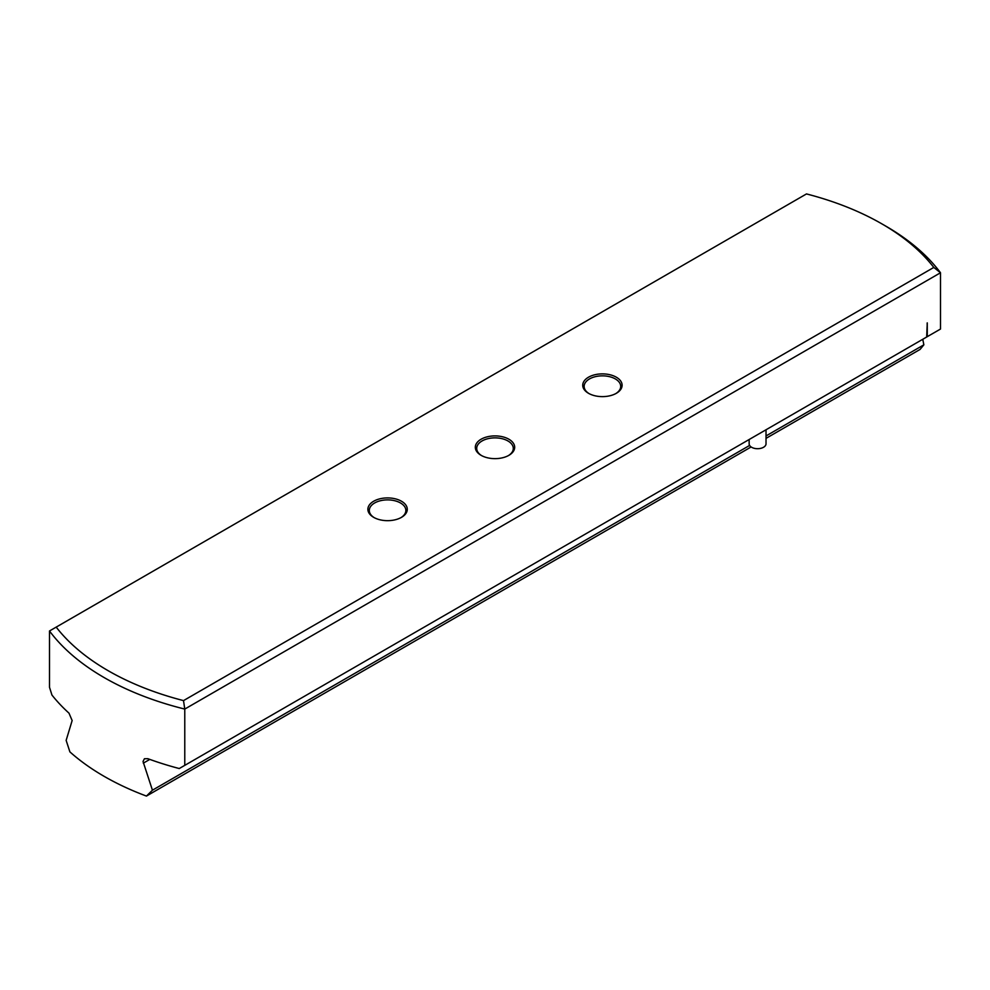 <?xml version="1.0" encoding="UTF-8"?>
<svg xmlns="http://www.w3.org/2000/svg" width="990" height="990" viewBox="0 0 990 990"><rect width="100%" height="100%" fill="white"/><g stroke="black" fill="none" stroke-linecap="round" stroke-linejoin="round"><path stroke-width="1.49" d="M751.125 446.96L146.446 796.071A257.412 148.624 180 0 1 69.894 751.88L66.144 740.371L72.146 720.547L69.003 713.171A257.412 148.624 180 0 1 51.938 695.029L49.5 687.258L49.5 630.976A257.412 148.624 180 0 0 184.771 709.075L183.509 700.611L933.805 267.436A251.794 145.369 0 0 0 881.917 223.888A251.794 145.369 0 0 0 806.491 193.929L56.195 627.115A251.794 145.369 0 0 0 183.509 700.611M184.771 765.357L926.677 337.021L927.271 322.889L927.271 336.674L940.5 329.039L940.5 272.757L184.771 709.075L184.771 765.357L179.252 768.537A257.412 148.624 180 0 1 147.844 758.687L144.429 758.748L143.03 761.471L152.435 790.193L146.446 796.071M766.025 429.771L766.025 443.829A8.44 4.876 180 0 1 763.55 447.27A8.44 4.876 180 0 1 754.355 448.334A8.44 4.876 180 0 1 749.145 443.829L749.145 439.511M400.987 517.621A18.29 10.556 0 0 0 405.863 510.444A18.29 10.556 0 0 0 394.577 500.693A18.29 10.556 0 0 0 374.653 502.97A18.29 10.556 0 0 0 369.295 510.444A18.29 10.556 0 0 0 374.171 517.621M401.507 517.337A19.689 11.373 180 0 1 373.651 517.337A19.689 11.373 180 0 1 373.651 501.249A19.689 11.373 180 0 1 401.507 501.249A19.689 11.373 180 0 1 401.507 517.337L401.507 517.337M615.83 393.575A18.29 10.556 0 0 0 620.705 386.397A18.29 10.556 0 0 0 609.419 376.646A18.29 10.556 0 0 0 589.495 378.935A18.29 10.556 0 0 0 584.137 386.397A18.29 10.556 0 0 0 589.013 393.575M616.349 393.29A19.689 11.373 180 0 1 588.493 393.29A19.689 11.373 180 0 1 588.493 377.215A19.689 11.373 180 0 1 616.349 377.215A19.689 11.373 180 0 1 616.349 393.29L616.349 393.29M508.414 455.598A18.29 10.556 0 0 0 513.29 448.421A18.29 10.556 0 0 0 501.992 438.669A18.29 10.556 0 0 0 482.068 440.958A18.29 10.556 0 0 0 476.71 448.421A18.29 10.556 0 0 0 481.586 455.598M508.922 455.313A19.689 11.373 180 0 1 481.078 455.313A19.689 11.373 180 0 1 481.078 439.238A19.689 11.373 180 0 1 508.922 439.238A19.689 11.373 180 0 1 508.922 455.313L508.922 455.313M922.767 339.273L923.856 344.829L920.106 349.408L766.025 438.36M881.917 223.888L885.902 226.19A257.412 148.624 180 0 1 940.5 272.757L933.805 267.436M152.435 790.193L749.616 445.426M766.025 435.946L923.856 344.829M926.578 337.07L927.271 336.674M927.172 322.95L927.172 336.724M56.195 627.115L49.5 630.976M143.315 763.141L149.799 759.404"/></g></svg>
